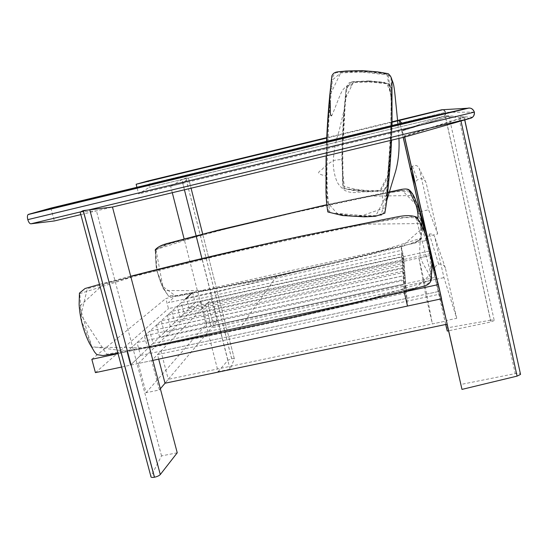 <?xml version="1.0" encoding="UTF-8"?>
<svg xmlns="http://www.w3.org/2000/svg" width="548" height="548" viewBox="0 0 548 548"><rect width="100%" height="100%" fill="white"/><g stroke="black" fill="none" stroke-linecap="round" stroke-linejoin="round"><path stroke-width="0.41" stroke-dasharray="2.74 2.06" d="M447.058 324.204L436.441 277.404L446.23 320.525L456.724 318.32L443.935 277.603L434.797 237.174C433.872 234.626 432.064 233.585 429.379 234.051L426.967 235.811M456.724 318.32L445.394 268.102C444.236 264.931 441.983 263.629 438.626 264.198C435.715 265.355 434.454 267.417 434.845 270.397M446.23 320.525L435.53 279.418L443.935 277.603M435.53 279.418L426.358 239.058L426.502 236.729M427.118 236.352L437.694 233.989L428.598 209.768L419.309 168.681C417.829 165.407 415.521 164.612 412.391 166.311L411.452 167.325M437.694 233.989L426.125 182.737C424.282 178.648 421.391 177.655 417.466 179.765C415.733 181.34 415.076 183.155 415.507 185.203M420.145 211.692L428.598 209.768M153.008 343.397L147.768 348.453L406.438 292.721L406.116 288.707L153.008 343.397L149.775 331.102L144.46 335.897L403.397 279.555L403.143 275.822L149.775 331.102M406.116 288.707L403.143 275.822M147.768 348.453L144.46 335.897M406.438 292.721L403.397 279.555M164.338 332.465L159.591 337.047L405.719 283.672L405.431 280.042L164.338 332.465L161.276 320.738L156.454 325.08L402.828 271.15L402.602 267.78L161.276 320.738M405.431 280.042L402.602 267.78M159.591 337.047L156.454 325.08M405.719 283.672L402.828 271.15M174.641 322.519L170.318 326.697L405.068 275.48L404.808 272.192L174.641 322.519L171.73 311.312L167.346 315.264L402.314 263.554L402.109 260.499L171.73 311.312M404.808 272.192L402.109 260.499M170.318 326.697L167.346 315.264M405.068 275.48L402.314 263.554M184.06 313.435L180.1 317.258L404.479 268.041L404.239 265.04L184.06 313.435L181.285 302.702L177.271 306.318L401.848 256.649L401.663 253.861L181.285 302.702M404.239 265.04L401.663 253.861M180.1 317.258L177.271 306.318M404.479 268.041L401.848 256.649M189.06 308.613L186.354 298.126L192.54 292.557L195.156 302.729L189.06 308.613L403.938 261.252L401.424 250.347L401.136 246.073L403.568 256.642L403.938 261.252M186.354 298.126L401.424 250.347M192.54 292.557L195.156 302.729L168.476 308.627L165.845 298.502L426.495 240.421L428.906 251.046L403.568 256.642L401.136 246.073L404.232 291.926L403.746 284.748L137.069 342.555L126.883 351.734L149.323 346.898M118.039 353.645L126.883 351.734L130.458 365.16L195.156 302.729L403.568 256.642L407.493 306.051L406.883 298.317L403.746 284.748M185.477 298.92L126.883 351.734L130.458 365.16L140.494 355.474L137.069 342.555M140.494 355.474L406.883 298.317M121.629 367.044L152.878 360.379M218.111 371.681L227.934 360.269L231.708 358.769C233.496 358.433 234.38 358.481 234.366 358.913L230.064 369.181L218.111 371.681L184.142 239.003M182.916 179.271L188.498 178.079L191.067 188.211L188.498 178.079L182.758 183.313L170.633 186.231L181.97 179.655L185.765 178.093L188.176 177.984L183.059 179.217M172.291 192.704L170.633 186.231M230.064 369.181L201.911 258.546M196.307 236.537L196.122 235.825M184.416 189.8L182.758 183.313M448.928 115.936L494.207 320.375C493.81 319.957 492.604 319.902 490.583 320.217L445.593 117.238L448.963 115.847L445.531 117.436L401.739 131.006L403.191 137.397M445.764 324.471L424.919 232.701M403.266 137.377L401.876 131.273M494.2 320.58L490.871 321.984L448.559 330.793M445.688 324.485L424.748 232.297M490.583 320.217L446.49 327.992M445.593 117.238L401.739 131.006M392.108 122.231L326.724 138.075M136.925 187.293L137.137 188.108M137.164 188.211L138.651 193.93L149.207 187.382L149.138 184.018C148.59 182.121 148.035 181.148 147.474 181.087M472.458 117.224L444.695 115.649L445.675 112.299L149.138 184.012L445.682 112.306C445.798 114.47 445.106 115.82 443.613 116.354L401.657 130.636L400.293 124.636L401.657 130.636L138.651 193.93M400.074 123.67L400.273 124.526L400.074 123.67M474.376 112.121L445.682 112.306L442.928 109.696M177.237 452.792L161.53 455.902L150.899 476.459M80.844 214.611L112.463 207.034L96.455 210.87L80.172 212.097M161.53 455.902L96.455 210.87M50.861 208.103L54.348 220.96M460.984 121.005L460.436 118.512L464.088 116.703L461.896 117.793L404.328 135.966L404.705 137.034M464.793 119.923L520.552 373.983C519.86 373.257 518.086 373.133 515.223 373.613L460.745 384.484M430.454 251.032L429.002 244.641M404.582 137.062L404.328 135.966M158.687 359.139L157.495 354.597L440.325 294.029L441.414 298.811L437.249 280.418M460.436 118.512L404.561 136.397M470.259 118.361L443.462 116.409L401.657 130.636L405.006 136.959M444.695 115.649L443.462 116.409L149.172 187.409M474.369 112.107L445.675 112.299C444.75 110.134 443.442 109.292 441.75 109.764M431.646 259.574L426.495 240.421M441.592 298.776L428.906 251.046M216.905 321.409L211.24 299.174L201.123 301.407L206.802 323.608L216.905 321.409L165.017 383.23L168.298 379.319L446.339 320.991L447.168 324.176M151.625 360.646L138.302 363.488L146.069 392.738L159.358 389.971L151.625 360.646L211.24 299.174M138.302 363.488L201.123 301.407M146.069 392.738L206.802 323.608M159.358 389.971L160.365 388.772M95.434 372.633L168.476 308.627M91.824 359.296L165.845 298.502M213.556 325.402L207.774 302.749L205.623 304.969L430.091 255.498L435.509 279.37L429.632 253.786L430.091 255.498L418.905 257.964L424.351 281.782L435.509 279.37L430.091 255.498L439.599 291.283L446.339 320.991L439.599 291.283L425.597 294.29L432.379 323.916L446.339 320.991L435.509 279.37L211.473 327.882L213.556 325.402L434.996 277.377M207.774 302.749L429.632 253.786M205.623 304.969L211.473 327.882M440.325 294.029L439.599 291.283L160.893 351.09L168.298 379.319M157.495 354.597L160.893 351.09M418.905 257.964L425.597 294.29M424.351 281.782L432.379 323.916M155.666 249.689L204.007 234.154L313.189 208.041L369.523 196.17L412.925 195.526L420.439 216.152L421.035 238.188L369.297 254.484L258.985 279.823L204.931 290.7L164.592 290.502L156.954 270.856L155.666 249.689M79.775 293.66L142.959 273.575C189.896 261.828 237.901 250.539 286.974 239.716L361.927 224.221L419.96 223.563L429.988 251.066L430.742 280.357L361.714 301.578C312.394 313.271 263.746 324.094 215.782 334.061L144.857 347.836L92.057 347.199L81.782 321.416L79.775 293.66M430.29 281.823C434.085 259.56 429.009 234.517 414.665 216.22C318.121 229.749 227.721 253.053 140.918 274.103L104.12 283.706L79.638 306.222L91.722 346.617L126.136 351.227L163.475 344.356L239.202 329.218L281.24 320.169C324.971 310.552 369.455 299.955 414.692 288.385C420.172 287.816 425.371 285.631 430.29 281.823C430.913 273.082 423.166 266.705 420.734 257.8C418.425 248.539 421.035 236.448 420.891 237.935L420.7 239.291C417.103 242.148 413.295 243.798 409.281 244.23L300.777 270.712L276.774 276.014L179.148 295.495L168.325 295.845L161.934 285.405C156.927 273.966 154.837 262.081 155.659 249.751C171.531 241.538 189.464 238.161 206.98 233.386L278.5 215.891C320.998 206.815 363.893 195.294 408.966 190.033L410.342 191.204C419.645 205.932 423.193 221.7 420.98 238.51L420.7 239.291M239.202 329.218L276.774 276.014M414.665 216.22L415.233 217.056M416.357 218.412L417.692 218.796M326.389 176.038L326.759 198.725C326.409 204.007 327.286 208.589 329.382 212.46L340.87 214.645C354.344 216.549 368.009 216.679 381.853 215.035C384.943 211.727 386.395 206.959 386.203 200.719C391.08 160.461 392.669 119.437 390.977 77.652C387.429 72.624 380.942 73.35 375.51 72.322L353.042 71.315L336.13 72.637C333.013 75.035 331.451 78.946 331.43 84.358L329.93 98.941C327.553 124.882 326.368 150.584 326.389 176.038C311.997 172.976 321.745 171.216 323.395 167.839C327.177 164.564 330.458 162.194 333.252 160.722L333.252 160.722C334.218 160.194 337.205 159.783 342.212 159.489L344.452 108.668L345.795 94.674C345.48 89.235 346.706 85.193 349.487 82.536C362.365 80.693 375.216 81.022 388.046 83.522L390.053 84.132C393.505 99.407 391.299 117.847 391.245 134.342L387.046 184.573C386.511 189.444 384.155 191.505 379.997 190.773L370.051 191.314L345.665 188.848C342.027 187.8 342.623 181.902 342.432 177.662L342.212 159.489M329.965 212.617L352.768 215.885L375.894 215.59L386.915 194.574L391.238 134.089C392.368 113.285 391.299 93.379 388.032 74.37L364.591 71.411L341.068 72.178L330.389 94.229C327.279 134.376 323.601 176.648 329.965 212.617M344.856 188.67C341.041 168.277 342.308 144.645 343.48 121.759L345.377 98.702L353.508 82.036C365.393 81.138 377.236 81.7 389.039 83.734C393.19 105.017 391.553 129.075 390.238 151.96L388.176 174.812L379.798 190.834C368.037 191.533 356.385 190.807 344.856 188.67M445.394 268.102L434.797 237.174M431.482 257.971L426.358 239.058M426.125 182.737L419.309 168.681M234.366 358.913L202.712 234.106L234.366 358.913M231.708 358.769L185.82 178.079M231.653 358.782L185.765 178.093M227.934 360.269L181.97 179.655M447.284 116.717L447.654 116.745M445.531 117.436L490.871 321.984M326.745 137.637L392.115 121.793M80.193 211.98L88.023 210.096L80.193 211.98M150.94 476.37L80.241 212.09M462.491 117.841L461.896 117.793M459.108 118.649L515.223 373.613M429.379 234.051L438.626 264.198M412.391 166.311L417.466 179.765M415.864 217.645L430.899 273.904L416.576 287.364L357.885 301.996C271.911 322.464 188.19 339.876 106.723 354.227L80.981 314.97L87.324 288.7L129.958 277.418L218.289 255.683C279.692 241.661 339.863 228.975 398.8 217.618L415.864 217.645M404.205 291.577L334.403 308.586L259.252 325.457L179.607 341.753L117.916 353.165M99.517 284.391L130.698 276.226M155.255 250.573L156.338 269.506L162.605 287.529L168.681 296.365L178.066 296.064L251.792 281.706L323.491 265.89L390.71 249.456C401.492 247.073 411.623 243.668 421.104 239.243L421.933 226.29M387.71 192.177L326.45 204.76M155.995 249.744L162.859 286.563L175.422 295.797L217.029 287.988L277.137 275.555L350.062 258.82L402.855 245.531L421.275 229.208L417.261 205.89L401.965 190.163L366.365 197.191L295.893 212.288L227.297 228.605L165.428 244.833L155.995 249.744M443.613 116.354L149.207 187.382M464.019 116.861L464.697 119.95M326.581 141.446L326.54 142.343M326.54 142.453L326.108 155.858M391.539 140.185L392.026 125.615M361.954 72.014L340.685 72.932L332.431 80.008L328.978 117.224L326.937 170.202L327.403 202.513L337.082 213.35L362.44 215.515L384.785 207.884L387.251 186.231L390.916 127.389L391.197 98.154L387.1 74.877L361.954 72.014M369.359 80.864L384.354 82.316L391.936 87.557L392.156 117.621L390.272 156.899L387.368 184.875L383.059 191.019L369.434 191.848C358.995 191.581 350.234 190.32 343.151 188.08L341.808 158.68L343.212 119.656L345.932 89.714L351.213 81.782L369.359 80.864M369.318 81.933L387.011 83.803L391.306 94.777L390.505 141.103L387.402 178.052L381.107 190.177C366.742 191.3 354.077 189.848 343.117 185.806L342.726 149.289L345.192 104.764L347.035 87.064L353.933 82.536L369.318 81.933M420.885 238.01L418.604 240.627C416.138 242.613 413.028 243.812 409.281 244.23M414.692 288.385L411.384 288.549L281.24 320.169M172.997 298.112L168.428 302.695L215.015 292.413L300.777 270.712M410.171 192.067L399.876 190.642L355.282 199.171C303.078 210.007 252.354 221.762 203.103 234.448L172.689 242.49C166.154 244.196 161.838 245.566 159.721 246.6C154.995 249.854 155.57 250.004 155.44 250.162L155.659 249.751M420.98 238.51L420.891 237.935M370.051 191.314L353.864 192.601C349.364 192.389 346.096 191.458 344.062 189.807L342.986 188.608C342.397 188.663 340.911 187.217 338.534 184.272C335.732 180.443 333.013 170.647 333.252 160.722C334.054 149.857 335.972 140.048 339.007 131.301L344.452 108.668M349.487 82.536C355.385 81.515 351.891 85.495 350.61 85.995C348.734 87.81 349.59 82.029 343.123 89.536C340.267 92.708 334.157 111.367 331.718 115.518M330.163 102.339L329.93 98.941M390.977 77.652L391.909 79.672M397.958 124.184L398.04 125.067M398.054 125.177L398.944 138.411M386.744 200.664L386.463 201.267L386.203 200.719M390.053 84.132L388.046 83.522M381.853 215.035C380.374 215.117 379.798 214.823 380.134 214.145L381.764 212.384C383.203 208.199 383.525 204.26 382.73 200.568C382.031 196.006 382.682 192.437 384.682 189.861C385.532 189.238 386.319 187.471 387.046 184.573"/><path stroke-width="0.82" d="M426.967 235.811L426.502 236.729M430.454 251.032L436.441 277.404L431.482 257.971M410.829 170.668L415.507 185.203L427.118 236.352L420.145 211.692L410.829 170.668L411.452 167.325M149.323 346.898L404.232 291.926L407.493 306.051L404.232 291.926L438.366 284.57L441.592 298.776L152.878 360.379M184.142 239.003L172.291 192.704M201.911 258.546L196.307 236.537M196.122 235.825L184.416 189.8M448.559 330.793L447.264 331.067L445.764 324.471M424.919 232.701L403.266 137.377M447.264 331.067L445.688 324.485M424.748 232.297L403.191 137.397M326.745 137.637L147.474 181.087L136.137 184.251L136.925 187.293M442.928 109.696L392.108 122.231M326.724 138.075L136.137 184.251M399.355 120.478L400.074 123.67L399.355 120.478L401.896 123.232L50.861 208.103L28.393 214.384L467.629 108.251L401.896 123.232L467.629 108.251L441.75 109.764L399.355 120.478M160.29 474.547L177.237 452.792L112.463 207.034L83.269 210.603L80.172 212.097L150.899 476.459C150.748 477.39 151.919 477.651 154.413 477.246L154.495 477.233C157.228 476.602 159.16 475.712 160.29 474.547L89.776 209.802M80.844 214.611L54.348 220.96L30.832 223.824C29.654 223.7 28.647 222.31 27.804 219.652L474.376 112.121C474.417 115.58 473.047 117.656 470.259 118.361L405.006 136.959L112.463 207.034M88.023 210.096L470.259 118.361L472.458 117.224C473.972 116.08 474.616 114.381 474.376 112.121L27.797 219.638C27.201 217.234 27.29 215.542 28.064 214.569L28.393 214.384M474.369 112.107C473.177 109.216 471.294 107.881 468.711 108.107L467.629 108.251C470.595 107.511 472.842 108.792 474.369 112.107L474.376 112.121M464.697 119.95L520.545 374.4L517.093 376.113L461.985 389.395L447.058 324.204M429.002 244.641L404.582 137.062M461.985 389.395L441.421 298.811L447.168 324.176L165.017 383.23L158.687 359.139M437.249 280.418L404.705 137.034M520.545 374.4L464.793 119.923M470.259 118.361L405.006 136.959M438.366 284.57L431.646 259.574M160.365 388.772L165.017 383.23M121.629 367.044L95.434 372.633L91.824 359.296L118.039 353.645M185.477 298.92L192.54 292.557M415.233 217.056L416.357 218.412M417.692 218.796C418.405 215.789 417.843 211.206 416.014 205.041L408.966 190.033M202.712 234.106L191.067 188.211L202.712 234.106M392.115 121.793L441.75 109.764M154.495 477.233L83.269 210.603M154.413 477.246L83.186 210.624M30.832 223.824L80.193 211.98M517.093 376.113L460.984 121.005M130.698 276.226C185.217 262.129 242.771 248.621 303.359 235.695L387.573 218.755C397.122 217.179 407.185 213.645 416.617 217.111C428.214 233.893 433.995 259.115 431.283 275.582C432.016 280.405 430.214 283.741 425.892 285.59L404.205 291.577M117.916 353.165L102.969 355.57L96.77 354.59L94.605 352.076L89.372 343.206C83.323 330.93 79.905 318.025 79.118 304.496L79.439 293.105L85.063 288.508L99.517 284.391M326.45 204.76L218.001 230.187L175.305 241.38C168.298 243.476 160.482 244.285 155.331 249.628L155.255 250.573M421.933 226.29C421.864 218.255 419.768 209.617 415.651 200.383C414.185 195.985 411.98 192.458 409.034 189.786C405.075 187.423 396.094 191.019 387.71 192.177M468.711 108.107L28.064 214.569M392.026 125.615L391.964 83.707C392.423 79.453 391.162 76.11 388.183 73.679L377.75 71.898L362.009 70.61L345.994 71.007C338.376 72.103 333.999 70.87 331.862 75.994L329.691 95.941C328.307 110.943 327.512 121.081 326.581 141.446M326.108 155.858L325.978 188.012C325.944 196.499 326.567 204.486 327.834 211.973L342.459 215.528L364.509 216.85L375.353 216.309L384.819 213.179L386.422 203.431C388.381 187.697 390.656 161.763 391.539 140.185M410.233 192.17L410.288 191.149M331.718 115.518C329.56 117.71 330.656 106.175 330.163 102.339M391.909 79.672C393.156 83.015 393.868 83.878 395.012 94.962L397.958 124.184M398.944 138.411C399.513 150.049 398.403 161.037 395.601 171.38L386.744 200.664"/></g></svg>
